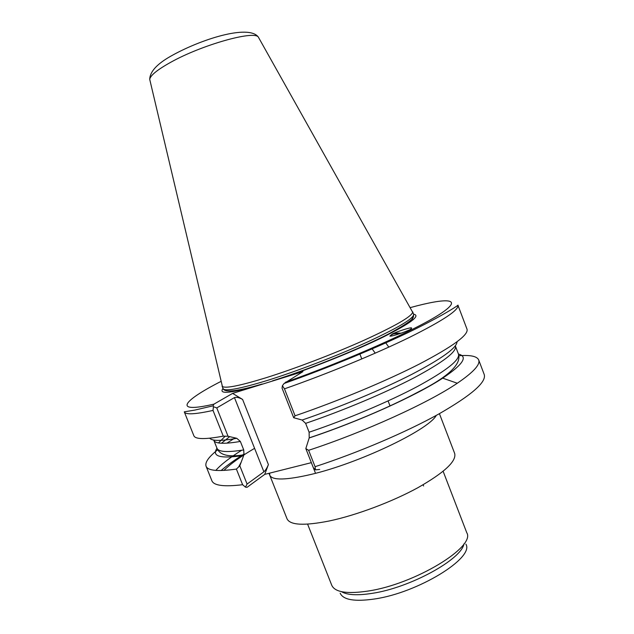 <?xml version="1.0" encoding="UTF-8"?>
<svg xmlns="http://www.w3.org/2000/svg" width="634" height="634" viewBox="0 0 634 634"><rect width="100%" height="100%" fill="white"/><g stroke="black" fill="none" stroke-linecap="round" stroke-linejoin="round"><path stroke-width="0.95" d="M401.084 333.246C396.519 332.771 393.143 333.492 390.948 335.41L390.401 336.107M410.967 328.935C411.363 329.696 391.598 337.011 389.855 336.068L392.184 334.086C394.38 332.604 410.143 327.136 411.561 327.921L410.967 328.935M401.599 333.064L392.184 334.086L389.878 336.075M390.441 339.895L391.035 340.521M222.082 385.123L222.407 386.494C225.474 388.634 239.882 385.757 265.638 377.864C294.422 368.869 333.833 353.827 363.94 340.307C395.022 326.09 411.268 316.762 412.686 312.308L411.997 311.08M307.601 524.136L331.788 585.348C334.99 592.267 347.107 594.169 368.148 591.039C414.842 584.152 475.928 546.809 466.767 532.719L443.134 471.3M341.409 591.641C347.107 595.088 357.354 595.659 372.166 593.353C410.039 587.766 461.6 559.378 463.945 543.869M284.468 388.84L295.072 415.809C338.191 401.068 386.542 380.868 419.621 363.924C452.953 346.426 468.748 334.847 467.012 329.173L457.906 305.16C459.262 309.836 443.111 320.574 409.445 337.391C376.065 353.724 327.54 373.751 284.468 388.84L282.399 385.726L284.08 383.491L302.933 371.627L254.916 386.486L254.614 386.161M311.357 462.661L264.735 474.375L247.046 487.332L245.445 487.134L242.616 484.709L236.395 469.073L239.818 465.824L247.086 484.059L263.902 471.823C265.519 470.388 267.017 467.971 268.404 464.571L264.735 474.375M243.733 449.926L240.357 441.438C224.04 444.212 215.188 443.832 213.809 440.281L216.979 448.214C218.437 451.963 227.352 452.525 243.733 449.926L243.963 454.76L239.818 465.824M229.706 436.652L221.456 443.245M216.987 448.238C211.494 456.488 220.37 458.905 243.622 455.489M209.727 438.221C212.105 441.082 221.123 441.113 236.783 438.3L240.357 441.438M319.687 469.453L315.478 469.865L313.307 467.615L305.826 448.579L309.218 437.864L309.107 432.222C347.036 419.407 388.959 401.647 417.647 386.383C446.582 370.589 460.189 359.811 458.453 354.065L455.418 346.085C457.035 351.537 443.332 362.069 414.295 377.666C385.527 392.747 343.541 410.452 305.636 423.361L302.117 420.041C340.006 407.139 382.167 389.538 411.831 374.345C441.827 358.63 456.892 347.781 457.027 341.805M309.162 437.975C359.415 421.293 416.118 395.656 442.698 378.157C463.018 364.518 468.272 356.498 458.469 354.089M221.179 381.311C182.513 401.013 172.218 413.764 213.92 404.151L232.607 393.389L242.6 399.444C239.089 397.51 236.371 396.892 234.453 397.581L216.765 407.916L228.05 436.263L236.783 438.3M305.826 448.579L308.631 450.314L315.074 466.695C358.289 452.613 406.315 432.087 438.823 413.994C471.53 395.22 486.658 382.056 484.217 374.504L478.678 359.906C476.942 356.213 470.254 354.834 458.612 355.761M308.631 450.314C364.819 431.889 428.378 402.899 457.296 383.229C473.376 372.293 480.501 364.518 478.678 359.906M305.636 423.361L309.107 432.222M295.072 415.809L293.693 417.727L282.051 388.127L282.399 385.726M302.117 420.041L293.693 417.727M412.98 319.893L412.029 317.412M235.087 437.912L226.861 443.174M218.009 449.569C208.808 456.765 204.822 462.313 206.05 466.204C207.778 470.729 217.898 471.688 236.395 469.073M228.05 436.263L223.271 436.152L213.024 410.428C194.987 414.39 185.405 414.866 184.28 411.838L194.836 410.087L213.151 405.8L213.412 406.727L216.765 407.916M184.28 411.838L193.83 435.685C195.217 439.362 205.036 439.521 223.271 436.152M232.607 393.389L254.916 386.486C229.104 393.476 218.476 394.15 223.025 388.483M315.478 469.865L315.074 466.695M247.086 484.059L245.445 487.134M213.412 406.727L213.024 410.428M213.92 404.151L213.151 405.8M150.084 80.914L149.719 79.369C150.329 75.43 157.335 69.732 170.728 62.283C201.58 44.99 253.846 30.281 258.307 37.034L259.076 38.412M262.183 384.014C237.591 391.329 224.555 392.858 223.073 388.602C224.713 391.622 239.264 388.967 266.724 380.63C296.34 371.445 337.122 355.809 367.482 341.988C398.746 327.461 414.121 318.236 413.622 314.313L412.631 311.738M269.601 473.146L269.775 475.27L287.028 518.794C290.039 525.229 304.201 525.943 329.514 520.926C356.498 515.188 392.177 501.795 417.957 487.665C444.442 472.56 456.678 461.156 454.665 453.437L439.417 413.661M268.951 473.313L269.775 475.27C272.311 480.501 286.116 480.207 311.199 474.391C358.162 463.446 426.872 430.763 436.01 415.92M340.173 593.218C343.271 599.907 354.675 601.832 374.393 599.011C417.941 592.838 474.573 557.825 465.927 544.194M279.245 378.958C313.125 367.72 355.508 350.618 383.039 337.145C410.84 323.182 421.016 315.534 413.574 314.195M225.205 436.2L218.461 442.928M242.6 399.444L268.404 464.571M263.902 471.823L234.453 397.581M223.897 470.428C230.514 463.85 240.746 456.48 254.591 448.333M241.705 450.251C229.643 457.796 221.004 464.516 215.814 470.412M206.05 466.204L211.851 480.691C213.745 485.62 224 486.96 242.616 484.709M285.435 382.262C347.773 360.263 416.578 329.553 440.281 313.885C464.5 298.028 447.271 297.409 410.079 307.664M385.306 342.241L388.8 347.107M411.49 328.555L411.561 327.921M359.66 353.455L361.784 358.947M423.06 484.796L423.623 485.993M390.061 406.029L388.087 400.918M222.407 386.494L149.719 79.369C149.925 71.785 156.836 64.121 170.443 56.378C200.32 39.356 248.75 24.029 258.307 37.034L412.686 312.308M223.073 388.602L222.058 386.043M272.462 380.86C309.709 369.091 361.253 348.177 388.911 333.777C417.227 318.276 412.94 317.65 413.622 314.313M243.963 454.76C228.779 457.368 219.776 455.188 216.979 448.214M309.218 437.864C347.052 425.263 389.118 407.551 418.297 391.939C448.286 376.778 461.671 364.154 458.453 354.065M442.698 378.157L457.296 383.229M241.118 462.289L238.606 466.973M315.249 472.592L311.342 462.661M244.185 453.944C234.326 460.149 226.631 465.681 221.084 470.539M457.906 305.16C459.951 304.106 447.43 313.172 413.677 329.87C380.582 346.109 329.522 367.395 284.08 383.491M371.73 348.272L375.225 353.162"/></g></svg>
